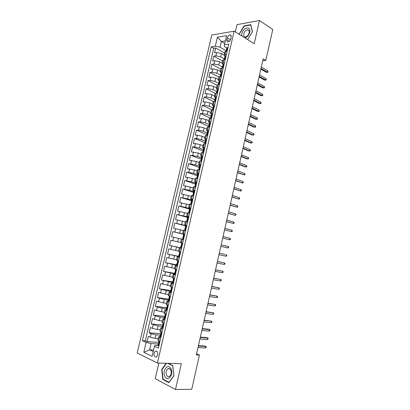 <?xml version="1.0" encoding="UTF-8"?>
<svg xmlns="http://www.w3.org/2000/svg" width="410" height="410" viewBox="0 0 410 410"><rect width="100%" height="100%" fill="white"/><g stroke="black" fill="none" stroke-linecap="round" stroke-linejoin="round"><path stroke-width="0.61" d="M157.691 354.932C157.932 352.057 157.153 350.811 155.349 351.191L154.088 353.2C153.842 356.075 154.626 357.32 156.441 356.931L157.691 354.932M158.834 363.07L155.221 378.702L175.495 389.5L191.747 389.285L199.455 355.055L196.585 353.789M211.785 35.04L137.217 352.989L157.404 363.029L234.125 31.16L211.785 35.04M234.125 31.16L254.2 43.726L259.484 20.5L237 24.646L235.325 31.908M224.039 55.058L221.415 53.556L216.675 52.526L214.527 52.823L215.665 47.95L224.506 53.054M224.296 58.886L220.657 56.821L215.911 55.796L213.769 56.078L222.65 61.064M213.769 56.078L212.626 60.967L214.768 60.7L219.519 61.731L222.153 63.196M220.262 71.361L217.613 69.931L212.857 68.895L210.719 69.131L211.862 64.232L220.785 69.095M218.361 79.545L215.701 78.151L210.945 77.111L208.813 77.311L209.956 72.401L218.919 77.147M216.459 87.75L213.789 86.392L209.023 85.347L206.896 85.516L208.044 80.591L217.049 85.213M214.553 95.976L211.867 94.654L207.096 93.603L204.974 93.741L206.127 88.801L215.199 93.321M212.641 104.222L209.946 102.936L205.169 101.885L203.052 101.982L204.206 97.037L213.554 101.547M210.725 112.489L208.013 111.238L203.232 110.182L201.12 110.249L202.279 105.288L212.149 109.895M208.803 120.776L206.081 119.561L201.295 118.505L199.188 118.536L200.346 113.565L210.561 118.172M206.876 129.083L204.139 127.91L199.347 126.849L197.246 126.849L198.409 121.857L208.669 126.331M204.944 137.411L202.197 136.274L197.4 135.208L195.303 135.177L196.467 130.175L206.773 134.511M203.006 145.765L200.249 144.663L195.442 143.597L193.351 143.526L194.524 138.513L204.872 142.711M201.064 154.139L198.291 153.073L191.398 151.9L192.572 146.872L202.976 150.931M199.116 162.534L196.334 161.509L189.44 160.295L190.614 155.252L201.387 159.29M197.164 170.95L194.371 169.96L187.472 168.71L188.651 163.657L199.578 167.587M195.211 179.385L192.403 178.437L185.504 177.146L186.688 172.082L197.661 175.864M193.248 187.847L183.531 185.602L184.715 180.528L195.303 184.018M191.28 196.323L181.548 194.084L182.737 188.995L193.371 192.341M189.307 204.831L179.565 202.586L180.759 197.482L191.439 200.69M187.334 213.354L177.576 211.109L178.77 205.994L189.502 209.054M185.351 221.902L175.577 219.657L176.777 214.527L187.56 217.443M183.362 230.471L173.579 228.226L174.778 223.081L185.607 225.854M181.374 239.061L171.575 236.816L172.779 231.66L184.69 234.53M180.574 242.505L170.77 240.26L169.561 245.431L181.563 248.045M178.575 251.125L168.756 248.88L167.546 254.067L178.555 256.301M176.566 259.771L166.737 257.526L165.527 262.723L176.582 264.809M174.558 268.437L164.717 266.192L163.498 271.405L174.604 273.342M172.543 277.129L162.688 274.879L161.468 280.107L172.62 281.89M170.524 285.842L160.653 283.592L159.428 288.83L170.637 290.464M168.5 294.575L165.512 294.16L158.614 292.33L157.389 297.583L168.643 299.064M166.465 303.333L163.467 302.964L156.569 301.089L155.339 306.352L167.101 307.736L166.788 307.977L167.285 305.025M164.43 312.118L161.417 311.784L154.519 309.868L153.289 315.146L165.117 316.371M162.386 320.922L159.362 320.63L152.464 318.672L151.228 323.967L163.001 325.017M160.341 329.748L157.302 329.502L152.371 328.343L150.403 327.498L149.163 332.807L160.643 333.668M160.751 337.917L158.711 336.769L160.11 336.584M162.852 328.851L160.802 327.764L162.273 327.631M164.943 319.81L162.883 318.785L164.471 318.708M167.034 310.79L164.958 309.827L166.721 309.822M169.115 301.796L167.034 300.894L169.299 301.007M171.19 292.827L169.099 291.987L171.349 292.156M173.261 283.879L171.16 283.1L173.389 283.325M175.331 274.956L173.215 274.239L175.429 274.521M177.392 266.059L175.265 265.398L177.463 265.741M179.447 257.183L177.31 256.583L179.493 256.983M181.492 248.332L179.344 247.794L181.512 248.245M184.761 234.223L182.599 233.777L184.741 234.315M186.796 225.428L184.623 225.044L186.75 225.638M188.825 216.664L186.642 216.336L188.754 216.987M190.85 207.921L188.656 207.65L190.752 208.352M192.869 199.198L190.665 198.988L192.746 199.747M194.883 190.501L192.669 190.348L194.735 191.157M196.892 181.825L194.668 181.727L196.718 182.593M198.896 173.174L196.662 173.133L198.199 173.881L197.64 173.932L197.261 175.562L197.661 175.849M200.895 164.548L198.645 164.564L200.003 165.291M202.888 155.938L200.628 156.01L201.858 156.743M204.877 147.354L202.607 147.482L203.749 148.225M206.86 138.795L204.58 138.98L205.656 139.738M262.702 60.839L265.803 60.485L263.148 58.871L196.328 354.916L199.455 355.055M227.314 37.853L226.889 39.683C226.638 41.195 227.058 41.958 228.139 41.979C229.364 41.671 230.23 40.703 230.733 39.068L231.158 37.223C231.404 35.726 230.994 34.963 229.923 34.937C228.688 35.234 227.816 36.203 227.314 37.853L230.497 39.78M157.968 345.563L155.036 345.399L154.457 346.271L158.393 348.1L228.775 44.142L224.46 44.798L224.408 46.571L226.822 47.99M154.457 346.271L152.12 356.321L143.823 352.267L146.124 342.401L142.388 340.664L211.206 46.807L215.317 46.181L217.413 37.192L226.581 35.655L224.46 44.798M160.284 335.139L156.061 334.832L151.131 333.673L149.163 332.807M158.291 338.598L155.231 338.393L156.061 334.832M162.329 326.314L158.127 325.95L151.228 323.967M164.369 317.514L160.182 317.089L153.289 315.146M166.404 308.735L162.237 308.253L155.339 306.352M168.433 299.976L164.287 299.438L157.389 297.583M170.458 291.243L166.327 290.649L159.428 288.83M172.472 282.536L161.468 280.107M174.486 273.849L163.498 271.405M176.505 265.183L165.527 262.723M179.544 256.752L167.546 254.067M181.538 248.147L169.561 245.431M184.715 234.423L179.672 233.203L180.477 229.754M186.693 225.874L181.676 224.588L182.476 221.149M188.615 217.587L188.205 217.131L183.675 215.993L184.469 212.559M189.62 208.552L185.668 207.419L186.463 203.995M191.588 200.054L187.652 198.87L188.446 195.457M193.551 191.578L189.635 190.342L190.424 186.934M195.508 183.126L191.613 181.835L192.403 178.437M197.461 174.696L193.582 173.348L194.371 169.96M199.414 166.286L195.549 164.887L196.334 161.509M201.356 157.896L197.512 156.446L198.291 153.073M203.293 149.527L199.465 148.025L200.249 144.663M205.225 141.184L201.418 139.631L202.197 136.274M207.158 132.861L203.365 131.251L204.139 127.91M209.09 124.558L205.308 122.897L206.081 119.561M211.232 116.379L207.24 114.564L208.013 111.238M213.313 108.199L209.172 106.251L209.946 102.936M215.163 99.937L211.099 97.959L211.867 94.654M216.977 91.681L213.021 89.693L213.789 86.392M218.73 83.409L214.937 81.441L215.701 78.151M220.534 75.184L216.849 73.216L217.613 69.931M222.415 67.02L218.755 65.011L219.519 61.731M215.665 47.95L213.707 48.242L145.309 340.843L147.098 341.668L158.608 342.376M155.231 338.393L150.301 337.23L148.338 336.349L147.098 341.668M172.779 231.66L179.672 233.203M174.778 223.081L181.676 224.588M176.777 214.527L183.675 215.993M178.77 205.994L185.668 207.419M180.759 197.482L187.652 198.87M182.737 188.995L189.635 190.342M184.715 180.528L191.613 181.835M186.688 172.082L193.582 173.348M188.651 163.657L195.549 164.887M190.614 155.252L197.512 156.446M192.572 146.872L194.663 146.954L199.465 148.025M194.524 138.513L196.615 138.559L201.418 139.631M196.467 130.175L198.568 130.19L203.365 131.251M198.409 121.857L200.516 121.837L205.308 122.897M200.346 113.565L202.458 113.508L207.24 114.564M202.279 105.288L204.395 105.201L209.172 106.251M204.206 97.037L206.327 96.914L211.099 97.959M206.127 88.801L208.254 88.647L213.021 89.693M208.044 80.591L210.176 80.401L214.937 81.441M209.956 72.401L212.093 72.18L216.849 73.216M211.862 64.232L214.005 63.975L218.755 65.011M226.402 54.397L224.029 55.119L224.916 56.221M227.171 51.065L224.793 51.809L224.029 55.119M225.244 59.399L222.876 60.091L222.102 63.406L224.47 62.735M223.306 67.752L220.949 68.393L220.175 71.719L222.533 71.099M221.364 76.127L219.017 76.716L218.243 80.047L220.59 79.484M219.422 84.527L217.085 85.06L216.306 88.401L218.643 87.894M217.474 92.947L215.142 93.424L214.368 96.775L216.695 96.319M215.522 101.388L213.2 101.813L212.421 105.175L214.737 104.77M213.559 109.854L211.247 110.223L210.468 113.59L212.775 113.242M211.596 118.336L209.295 118.654L208.511 122.031L210.807 121.739M209.623 126.844L207.332 127.105L206.548 130.493L208.833 130.257M207.65 135.377L205.369 135.582L204.58 138.98M205.671 143.93L203.396 144.079L202.607 147.482M203.683 152.505L201.423 152.597L200.628 156.01M201.694 161.099L199.439 161.14L198.645 164.564M199.696 169.72L197.456 169.704L196.662 173.133M197.697 178.365L195.462 178.288L194.668 181.727M195.688 187.027L193.469 186.898L192.669 190.348M193.679 195.719L191.465 195.529L190.665 198.988M191.66 204.431L189.461 204.18L188.656 207.65M189.635 213.164L187.447 212.857L186.642 216.336M187.611 221.923L185.428 221.559L184.623 225.044M185.576 230.702L183.408 230.282L182.599 233.777M183.536 239.507L181.379 239.025L180.569 242.53L182.722 243.033M179.344 247.794L178.529 251.309L180.677 251.873M177.31 256.583L176.49 260.109L178.622 260.729M175.265 265.398L174.445 268.934L176.566 269.616M173.215 274.239L172.39 277.78L174.501 278.523M171.16 283.1L170.334 286.651L172.436 287.456M169.099 291.987L168.274 295.548L170.36 296.409M167.034 300.894L166.204 304.466L168.284 305.394M164.958 309.827L164.128 313.409L166.199 314.393M162.883 318.785L162.052 322.373L164.108 323.423M160.802 327.764L159.967 331.367L162.011 332.474M158.711 336.769L157.876 340.377L159.91 341.55M224.762 43.48L221.405 41.482L220.073 47.212L215.317 46.181M226.176 50.768L220.073 47.212M259.484 20.5L272.783 29.484L265.803 60.485M175.495 389.5L181.363 363.716L157.404 363.029M225.372 40.856L221.405 41.482L217.413 37.192M153.581 350.043L149.624 349.848L153.227 351.57M158.234 343.99L151.085 343.57L149.624 349.848L143.823 352.267M213.707 48.242L211.206 46.807M223.004 64.472L222.102 63.406M221.087 72.744L220.175 71.719M219.165 81.042L218.243 80.047M217.238 89.354L216.306 88.401M215.306 97.693L214.368 96.775M213.369 106.052L212.421 105.175M211.437 114.436L210.468 113.59M209.505 122.846L208.511 122.031M207.578 131.282L206.548 130.493M145.309 340.843L142.388 340.664M146.124 342.401L151.085 343.57M247.573 39.58L252.498 31.749L250.817 24.646L244.052 25.866L239.045 34.235M166.173 363.28L161.719 369.497L162.785 379.44L168.894 382.653L173.968 375.698L172.794 365.607L168.141 363.337M239.348 34.23L238.989 34.004M244.432 26.112L244.052 25.866M163.482 379.445L162.785 379.44M162.099 369.502L161.719 369.497M227.499 47.473L227.945 47.734L227.499 47.473L226.858 47.847L226.494 49.415L226.735 49.953M226.074 51.219L226.494 49.415M260.832 69.131L266.269 72.324L267.376 72.216L260.98 68.465M267.689 70.817L268.043 71.545L267.868 72.324L267.376 72.216L267.689 70.817L261.303 67.045M267.868 72.324L266.269 72.324M245.057 38.002C247.338 37.1 248.896 35.199 249.736 32.298C251.422 25.61 243.145 27.101 241.859 33.615L241.767 35.942M249.131 32.923C249.454 30.965 248.906 29.935 247.496 29.828C245.713 30.171 244.462 31.498 243.74 33.82C243.412 35.788 243.965 36.823 245.4 36.915C247.163 36.567 248.409 35.234 249.131 32.923M239.399 34.46L239.307 34.04L244.211 26.153L250.761 24.974L252.391 31.857L247.548 39.56M170.826 368.513C167.798 362.712 161.765 371.127 164.989 376.585C167.946 382.525 174.153 374.017 170.826 368.513M170.678 369.81C169.909 368.559 168.976 368.206 167.89 368.744C166.045 370.373 165.645 372.567 166.685 375.324C167.459 376.6 168.402 376.959 169.509 376.406C171.344 374.745 171.739 372.546 170.678 369.81M169.125 382.335L163.072 379.229L162.032 369.594L166.557 363.296M167.639 363.327L172.769 365.828L173.907 375.601L168.992 382.34M226.023 56.032L225.582 55.75L224.941 56.103L224.675 57.994M225.582 55.75L226.028 56.001M224.147 59.532L224.577 57.672M259.058 76.983L264.522 80.093L265.624 80.006L259.202 76.342M265.941 78.602L266.295 79.32L266.121 80.099L265.624 80.006L265.941 78.602L259.525 74.922M266.121 80.099L264.522 80.093M224.101 64.339L223.66 64.047L223.025 64.375L222.763 66.266M223.66 64.047L224.111 64.293M222.215 67.87L222.661 65.954M257.285 84.855L262.774 87.889L263.871 87.812L257.424 84.24M264.189 86.407L264.547 87.11L264.373 87.894L263.871 87.812L264.189 86.407L257.741 82.815M264.373 87.894L262.774 87.889M222.169 72.667L221.733 72.365L221.103 72.672L220.739 74.256L221.026 74.774M221.733 72.365L222.184 72.606M220.278 76.229L220.739 74.256M255.502 92.742L261.016 95.699L262.113 95.638L255.635 92.158M262.431 94.228L262.795 94.92L262.62 95.704L262.113 95.638L262.431 94.228L255.958 90.728M262.62 95.704L261.016 95.699M220.237 81.016L219.801 80.703L219.176 80.995L218.807 82.579L219.114 83.087M219.801 80.703L220.257 80.939M218.335 84.614L218.807 82.579M253.718 100.65L259.258 103.53L260.355 103.484L253.841 100.091M260.668 102.069L261.037 102.751L260.862 103.535L260.355 103.484L260.668 102.069L254.164 98.661M260.862 103.535L259.258 103.53M218.299 89.385L217.869 89.067L217.244 89.334L216.875 90.923L217.197 91.42M217.869 89.067L218.32 89.293M216.388 93.014L216.875 90.923M251.93 108.573L257.495 111.376L258.587 111.346L252.047 108.045M258.905 109.931L259.274 110.597L259.099 111.387L258.587 111.346L258.905 109.931L252.37 106.615M259.099 111.387L257.495 111.376M216.357 97.78L215.926 97.447L215.306 97.698L214.937 99.287L215.27 99.773M215.926 97.447L216.383 97.672M214.435 101.439L214.937 99.287M250.136 116.522L255.722 119.243L256.819 119.228L250.249 116.02M257.137 117.808L257.511 118.464L257.331 119.254L256.819 119.228L257.137 117.808L250.571 114.585M257.331 119.254L255.722 119.243M214.409 106.19L213.979 105.852L213.364 106.077L212.99 107.676L213.338 108.148M213.979 105.852L214.435 106.072M213.328 109.859L213.6 109.685M212.477 109.885L212.99 107.676M248.337 124.486L253.954 127.131L255.04 127.131L248.445 124.015M255.363 125.706L255.737 126.352L255.563 127.141L255.04 127.131L255.363 125.706L248.767 122.575M255.563 127.141L253.954 127.131M212.452 114.626L212.026 114.277L211.416 114.482L211.042 116.086L211.406 116.537M212.026 114.277L212.488 114.492M211.304 118.341L211.642 118.131M210.52 118.357L211.042 116.086M246.533 132.471L252.176 135.039L253.262 135.054L246.635 132.03M253.585 133.624L253.964 134.254L253.785 135.049L253.262 135.054L253.585 133.624L246.958 130.585M210.494 123.087L210.069 122.728L209.464 122.913L209.09 124.517L209.464 124.953M210.069 122.728L210.53 122.933M209.279 126.844L209.684 126.598M208.552 126.844L209.09 124.517M244.729 140.476L250.392 142.962L251.479 142.993L244.821 140.066M251.801 141.563L252.186 142.183L252.006 142.977L251.479 142.993L251.801 141.563L245.149 138.616M208.531 131.564L208.106 131.2L207.506 131.359L207.132 132.968L207.511 133.383M208.106 131.2L208.572 131.395M207.245 135.372L207.716 135.09M206.578 135.356L207.132 132.968M242.92 148.502L248.609 150.906L249.69 150.952L243.002 148.118M250.013 149.517L250.402 150.127L250.223 150.921L249.69 150.952L250.013 149.517L243.33 146.667M206.563 140.066L206.138 139.692L205.543 139.83L205.169 141.445L205.559 141.834M206.138 139.692L206.604 139.882M205.21 143.915L205.748 143.597M204.6 143.895L205.169 141.445M241.1 156.543L246.82 158.87L247.901 158.931L241.183 156.195M248.224 157.491L248.614 158.086L248.434 158.885L247.901 158.931L248.224 157.491L241.51 154.739M204.59 148.589L204.17 148.205L203.575 148.323L203.201 149.942L203.596 150.306M204.17 148.205L204.636 148.389M203.181 152.469L203.77 152.13M202.617 152.453L203.201 149.942M239.281 164.61L245.026 166.855L246.102 166.931L239.353 164.287M246.425 165.486L246.82 166.071L246.641 166.87L246.102 166.931L246.425 165.486L239.686 162.826M202.612 157.138L202.191 156.743L201.602 156.84L201.223 158.46L201.623 158.803M202.191 156.743L202.663 156.922M201.361 161.079L200.721 161.038M201.197 161.017L201.787 160.689M200.628 161.033L201.279 159.372L201.223 158.46M237.457 172.692L244.304 174.947L237.523 172.4M244.626 173.502L245.026 174.071L244.847 174.875L244.304 174.947L244.626 173.502L237.851 170.939M200.628 165.707L199.624 165.373L199.245 166.998L199.644 167.316M200.208 165.302L200.68 165.476M199.547 169.709L198.64 169.632L199.301 167.931L199.245 166.998M199.214 169.591L199.803 169.263M235.627 180.795L242.5 182.983L235.688 180.533M242.822 181.538L243.222 182.091L243.043 182.896L242.5 182.983L242.822 181.538L236.016 179.067M198.64 174.296L198.22 173.881L198.696 174.05M197.702 178.345L196.651 178.258M197.225 178.181L197.81 177.863M196.646 178.222L197.318 176.51L197.261 175.562M233.797 188.918L240.69 191.045L233.849 188.687M241.013 189.589L241.418 190.132L241.239 190.937L240.69 191.045L241.013 189.589L234.177 187.216M196.641 182.911L195.652 182.517L195.273 184.151L195.667 184.408M196.226 182.486L196.703 182.645M195.708 186.955L194.765 186.919M195.227 186.796L195.816 186.488M194.653 186.816L195.329 185.11L195.273 184.151M231.957 197.061L238.876 199.122L232.004 196.861M239.199 197.666L239.609 198.194L239.43 199.004L238.876 199.122L239.199 197.666L232.337 195.391M194.642 191.547L193.658 191.121L193.279 192.756L193.658 192.982M194.227 191.111L194.709 191.265M193.71 195.585L192.987 195.626M193.228 195.437L193.812 195.134M192.659 195.432L193.335 193.735L193.279 192.756M230.112 205.225L237.057 207.214L230.153 205.056M237.385 205.758L237.795 206.276L237.615 207.086L237.057 207.214L237.385 205.758L230.487 203.58M192.638 200.203L191.66 199.747L191.275 201.387L191.649 201.582M192.223 199.762L192.705 199.906M191.706 204.236L190.655 204.067L191.321 204.38M191.224 204.098L191.803 203.801M190.655 204.067L191.034 202.427L191.337 202.381L191.275 201.387M228.267 213.41L235.232 215.332L228.298 213.272M235.56 213.871L235.975 214.374L235.796 215.188L235.232 215.332L235.56 213.871L228.631 211.791M190.629 208.885L189.656 208.398L189.271 210.043L189.625 210.207M190.214 208.434L190.701 208.572M189.697 212.913L188.651 212.728L189.645 213.123M189.21 212.78L189.794 212.493M188.651 212.728L189.03 211.083L189.333 211.053L189.271 210.043M226.417 221.615L233.408 223.47L226.438 221.508M233.736 222.005L234.156 222.497L233.972 223.306L233.408 223.47L233.736 222.005L226.776 220.021M188.205 217.131L188.687 217.259M187.683 221.615L186.637 221.41L187.647 221.759M187.196 221.487L187.775 221.205M186.637 221.41L187.022 219.76L187.324 219.745L187.262 218.72L187.59 218.848M224.557 229.841L231.573 231.624L224.577 229.764M231.906 230.159L232.326 230.635L232.142 231.45L231.573 231.624L231.906 230.159L224.911 228.273M186.591 226.315L185.627 225.761L185.243 227.417L185.546 227.519M186.181 225.848L186.673 225.971M185.663 230.338L184.618 230.118L185.643 230.42M185.171 230.215L185.75 229.943M184.618 230.118L185.002 228.462L185.31 228.457L185.243 227.417M222.697 238.082L229.738 239.804L222.707 238.041M230.066 238.328L230.492 238.794L230.312 239.614L229.738 239.804L230.066 238.328L223.045 236.549M184.567 235.068L183.608 234.479L183.224 236.139L183.48 236.211M184.157 234.587L184.649 234.704M183.634 239.081L182.599 238.845L183.634 239.097M183.147 238.968L183.726 238.702M182.599 238.845L182.983 237.19L183.29 237.2L183.224 236.139M220.831 246.348L227.898 247.999L220.836 246.338M228.226 246.523L228.657 246.974L228.472 247.794L227.898 247.999L228.226 246.523L221.174 244.842M182.532 243.842L181.584 243.222L182.624 243.448M182.127 243.35L182.624 243.463M181.604 247.85L180.569 247.599L180.953 245.933L181.266 245.959L181.584 243.222M181.112 247.742L181.691 247.486M181.21 245.985L180.953 245.933M226.053 256.219L226.633 255.999L226.817 255.174L226.381 254.738L226.053 256.219L218.96 254.656M225.331 254.487L219.299 253.144L225.331 254.487M180.497 252.637L179.554 251.986L180.605 252.165M180.092 252.14L180.59 252.242M179.57 256.639L178.534 256.373L178.924 254.707L179.237 254.748L178.924 254.707M179.073 256.542L179.652 256.291M179.237 254.748L179.554 251.986M224.203 264.455L224.788 264.219L224.972 263.394L224.536 262.974L224.203 264.455L217.074 262.994M217.418 261.493L224.536 262.974L217.423 261.447M178.452 261.457L177.515 260.77L178.586 260.903M178.053 260.95L178.55 261.047M177.53 265.454L176.495 265.173L176.884 263.502L177.197 263.553L177.515 260.77M177.033 265.362L177.607 265.121M177.238 263.527L176.884 263.502M222.348 272.712L222.937 272.465L223.122 271.635L222.681 271.225L222.348 272.712L215.188 271.353M215.532 269.847L222.681 271.225L215.547 269.77M176.408 270.303L175.475 269.58L176.556 269.662M176.008 269.78L176.505 269.872M175.48 274.295L174.455 273.998L174.839 272.317L175.157 272.389L175.475 269.58M174.983 274.208L175.557 273.977M175.234 272.327L174.839 272.317M220.488 280.993L221.082 280.727L221.267 279.897L220.821 279.502L220.488 280.993L213.297 279.733M213.641 278.226L220.821 279.502L213.661 278.118M174.352 279.169L173.43 278.416L174.194 278.431M173.953 278.641L174.455 278.723M173.43 283.156L172.405 282.838L172.794 281.157L173.107 281.245L173.43 278.416M172.928 283.074L173.502 282.854M173.215 281.142L172.794 281.157M218.622 289.291L219.222 289.009L219.406 288.179L218.96 287.794L218.622 289.291L211.401 288.138M211.744 286.621L218.96 287.794L211.775 286.482M172.297 288.061L171.375 287.272L171.78 287.241M171.898 287.518L172.405 287.594M171.375 292.043L170.35 291.71L170.739 290.024L171.057 290.121L171.375 287.272M170.867 291.971L171.441 291.751M171.19 289.983L170.739 290.024M216.757 297.614L217.356 297.317L217.541 296.481L217.09 296.112L216.757 297.614L209.5 296.558M209.843 295.041L217.09 296.112L209.884 294.867M170.232 296.973L169.479 296.102M169.837 296.425L170.345 296.491M169.309 300.95L168.29 300.602L168.679 298.91L168.997 299.028L169.32 296.153M168.802 300.884L169.371 300.679M169.156 298.849L168.679 298.91M214.881 305.952L215.486 305.64L215.675 304.809L215.219 304.451L214.881 305.952L207.593 305.004M207.937 303.482L215.219 304.451L207.983 303.277M168.161 305.911L167.254 305.055M167.767 305.353L168.274 305.414M167.244 309.883L166.219 309.519L166.614 307.823M166.732 309.827L167.3 309.627M213.005 314.316L213.615 313.988L213.8 313.153L213.343 312.809L213.005 314.316L205.682 313.471M206.03 311.943L213.343 312.809L206.081 311.708M166.086 314.875L165.189 314.004L164.861 316.904L164.543 316.756L164.149 318.457L164.656 318.79L165.225 318.596M165.696 314.306L166.065 314.342M165.168 318.842L164.656 318.79M165.056 316.643L164.543 316.756M211.119 322.696L211.734 322.352L211.924 321.517L211.463 321.184L211.119 322.696L203.77 321.958M204.113 320.425L211.463 321.184L204.175 320.159M164.005 323.859L163.175 323.044M163.088 327.821L162.073 327.421L162.468 325.714L162.785 325.878L163.093 323.008M162.575 327.78L163.139 327.595M162.99 325.576L162.468 325.714M209.233 331.101L209.853 330.742L210.043 329.901L209.577 329.584L209.233 331.101L201.848 330.465M202.191 328.933L209.577 329.584L208.541 329.189L202.263 328.63M161.919 332.869L161.314 332.177M161.002 336.825L159.992 336.41L160.387 334.698L160.705 334.878L161.002 332.044M160.484 336.789L161.053 336.615M160.92 334.529L160.387 334.698M207.342 339.526L207.962 339.147L208.152 338.306L207.685 338.004L207.342 339.526L199.921 338.993M200.27 337.456L207.685 338.004L206.65 337.589L200.346 337.122M158.911 345.856L157.901 345.42L158.301 343.708L158.619 343.903L158.901 341.099M158.393 345.825L158.957 345.661M159.828 341.904L159.475 341.356L158.424 345.814M158.839 343.508L158.301 343.708M205.446 347.967L206.071 347.577L206.261 346.737L205.789 346.45L205.446 347.967L197.994 347.547M198.343 346.004L205.789 346.45L204.759 346.014L198.425 345.635M157.302 329.502L158.127 325.95M159.362 320.63L160.182 317.089M161.417 311.784L162.237 308.253M163.467 302.964L164.287 299.438M165.512 294.16L166.327 290.649M167.552 285.386L168.366 281.88M169.586 276.632L170.396 273.137M171.611 267.899L172.42 264.414M173.635 259.192L174.445 255.717M175.654 250.51L176.459 247.04M177.668 241.844L178.473 238.384M220.657 56.821L221.415 53.556M215.911 55.796L216.675 52.526M150.301 337.23L151.131 333.673M152.371 328.343L153.202 324.792M154.442 319.477L155.267 315.936M156.502 310.636L157.322 307.105M158.557 301.816L159.377 298.295M160.607 293.022L161.427 289.511M162.652 284.248L163.472 280.747M164.692 275.499L165.507 272.004M166.726 266.772L167.541 263.287M168.756 258.069L169.566 254.595M170.78 249.388L171.59 245.923M172.8 240.731L173.604 237.272M174.814 232.096L175.618 228.647M176.818 223.481L177.622 220.042M178.821 214.891L179.621 211.457M180.82 206.322L181.62 202.899M182.814 197.774L183.608 194.361M184.802 189.251L185.592 185.848M186.781 180.748L187.575 177.351M188.759 172.267L189.548 168.879M190.732 163.805L191.521 160.428M192.7 155.369L193.484 152.002M194.663 146.954L195.442 143.597M196.615 138.559L197.4 135.208M198.568 130.19L199.347 126.849M200.516 121.837L201.295 118.505M202.458 113.508L203.232 110.182M204.395 105.201L205.169 101.885M206.327 96.914L207.096 93.603M208.254 88.647L209.023 85.347M210.176 80.401L210.945 77.111M212.093 72.18L212.857 68.895M214.005 63.975L214.768 60.7M225.039 54.576L225.808 51.255M223.112 62.899L223.88 59.568M221.174 71.243L221.948 67.901M219.237 79.607L220.016 76.255M217.295 87.991L218.074 84.634M215.347 96.396L216.126 93.034M213.395 104.827L214.174 101.454M211.432 113.278L212.216 109.895M209.469 121.749L210.258 118.357M207.501 130.247L208.29 126.844M205.528 138.764L206.317 135.356M203.55 147.303L204.339 143.884M201.566 155.867L202.361 152.438M199.573 164.451L200.372 161.012M197.579 173.056L198.378 169.612M195.58 181.686L196.38 178.232M193.576 190.337L194.376 186.873M191.562 199.014L192.367 195.539M189.548 207.711L190.353 204.231M187.529 216.434L188.333 212.944M185.499 225.177L186.309 221.677M183.47 233.946L184.28 230.435M181.43 242.735L182.245 239.214M179.39 251.55L180.205 248.019M177.34 260.386L178.16 256.85M175.285 269.247L176.11 265.7M173.23 278.129L174.05 274.572M171.165 287.041L171.99 283.474M169.094 295.969L169.924 292.397M167.019 304.927L167.849 301.34M164.938 313.906L165.768 310.314M162.852 322.911L163.687 319.308M160.756 331.936L161.596 328.323M158.66 340.992L159.5 337.368M229.492 41.256L226.889 39.683M226.684 51.132L227.524 47.488M224.752 59.46L225.608 55.765M222.82 67.804L223.686 64.062M220.882 76.173L221.759 72.38M218.94 84.568L219.827 80.724M216.987 92.978L217.889 89.083M215.035 101.413L215.952 97.467M213.077 109.87L214.005 105.872M211.114 118.346L212.052 114.298M209.146 126.844L210.094 122.749M207.173 135.367L208.131 131.22M205.19 143.915L206.163 139.713M203.216 152.453L204.19 148.23M201.233 161.002L202.217 156.763M199.25 169.571L200.234 165.327M197.256 178.165L198.245 173.907M195.262 186.781L196.252 182.511M193.264 195.416L194.253 191.137M191.255 204.077L192.249 199.788M189.246 212.764L190.24 208.459M187.226 221.467L188.226 217.156M185.207 230.2L186.207 225.874M183.178 238.953L184.182 234.617M181.143 247.727L182.153 243.381M179.108 256.527L180.118 252.165M177.064 265.347L178.078 260.98M175.014 274.193L176.028 269.811M172.958 283.064L173.978 278.672M170.898 291.956L171.923 287.553M168.833 300.873L169.858 296.456M166.762 309.811L167.792 305.383M164.687 318.78L165.717 314.337M162.606 327.764L163.636 323.316M160.52 336.779L161.55 332.315M156.799 351.262L155.349 351.191M231.107 35.665L229.923 34.937M249.044 30.827L247.496 29.828M169.76 368.78L167.89 368.744M187.642 217.069L187.262 218.72"/></g></svg>
